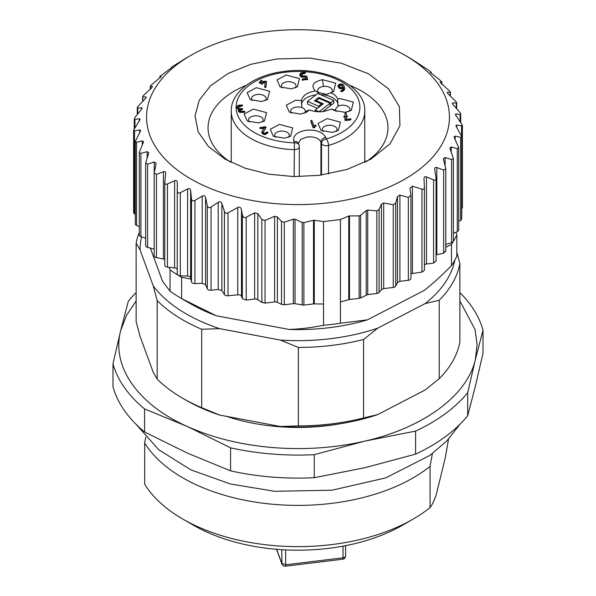 <?xml version="1.0" encoding="UTF-8"?>
<svg xmlns="http://www.w3.org/2000/svg" width="596" height="596" viewBox="0 0 596 596"><rect width="100%" height="100%" fill="white"/><g stroke="black" fill="none" stroke-linecap="round" stroke-linejoin="round"><path stroke-width="0.89" d="M299.199 146.258C299.527 147.972 298.268 149.082 295.43 149.603L294.133 149.663A66.759 38.546 180 0 1 231.241 111.176C230.779 91.777 254.417 74.731 284.605 71.378C324.149 65.828 365.944 85.608 364.759 111.176A66.759 38.546 180 0 1 328.515 145.461A4.887 1.825 -106.5 0 0 326.28 138.965A61.88 35.723 0 0 0 356.304 95.226A61.88 35.723 0 0 0 285.201 72.235A61.88 35.723 0 0 0 236.299 109.873A61.88 35.723 0 0 0 294.417 142.854L293.858 141.326C292.755 135.627 296.942 131.91 306.418 130.189C316.297 129.548 322.727 131.969 325.721 137.438L326.28 138.965C323.375 139.553 321.788 141.081 321.505 143.539L321.505 175.06M294.133 176.58L294.417 142.854A4.887 3.904 -20.1 0 1 299.006 145.163L298.395 143.42M311.291 120.407L310.807 120.824L313.094 127.03L314.248 127.104L316.089 125.473L315.068 125.093L313.988 126.054L312.013 120.675L311.291 120.407L310.807 121.487L311.291 121.07L310.821 121.487L313.094 127.693L314.248 127.775L316.089 125.741M267.842 132.804L265.362 134.569L263.06 134.323L261.92 132.148M264.408 128.2L260.698 128.654L259.975 128.378L260.437 127.961L259.975 128.378M265.22 127.38L265.92 127.864L262.992 132.521M265.958 127.715L263.03 132.454M261.257 82.434L259.327 82.308L261.003 81.741L260.608 80.713L261.093 80.281L261.823 80.557L262.195 81.592L265.786 81.16L266.524 81.525L265.905 87.307L265.414 87.634L264.676 87.254L265.25 81.943L262.449 82.285L262.836 83.321L262.359 83.745L261.614 83.47L261.257 82.434L261.257 83.097L260.057 83.246L259.334 82.971L259.811 82.553L259.334 82.971M265.905 86.673L265.414 87.634M265.168 82.621L262.717 82.918M262.829 83.984L261.637 84.133L261.257 83.097M260.772 81.779L261.093 80.952L260.623 81.369M344.741 88.387L344.063 90.339L342.126 91.59L340.89 91.464M343.549 88.618L339.482 88.588L337.88 86.174M291.228 88.826L280.068 86.919L276.991 79.924L286.177 75.029L299.438 78.568L297.344 86.912L291.228 88.826M261.391 101.499L250.231 99.592L247.154 92.596L256.332 87.701L269.593 91.24L267.5 99.584L261.391 101.499M258.366 122.918L247.206 121.01L244.129 114.015L253.315 109.12L266.576 112.659L264.482 121.003L258.366 122.918M284.493 138.197L273.333 136.29L270.256 129.302L279.442 124.4L292.703 127.939L290.61 136.283L284.493 138.197M332.203 132.379L321.043 130.464L317.973 123.476L327.152 118.582L340.413 122.12L338.319 130.464L332.203 132.379M330.787 92.767C334.386 94.362 336.68 96.44 337.679 98.996L340.1 98.541L353.361 102.08L351.26 110.431L345.151 112.339L333.991 110.431L332.114 109.023L323.553 111.556C318.398 112.137 313.645 111.579 309.287 109.888L306.635 112.175L300.526 114.089L289.365 112.175L286.289 105.187L295.474 100.292L301.494 100.433C302.582 95.539 307.223 92.373 315.418 90.935C310.605 85.69 312.952 81.928 322.458 79.663L335.719 83.194L333.633 91.538L326.772 94.354L317.824 92.395L315.418 90.935M242.08 109.753L239.518 110.595M244.755 111.944L244.285 112.361L244.777 111.459M244.278 112.368L239.592 112.406L238.199 110.908M238.966 109.768L237.268 108.539L236.962 107.302M242.483 105.738L238.244 107.161M307.119 79.849L307.588 79.432L302.209 80.088M306.031 78.59L305.51 77.16L301.42 77.13L300.101 76.02L299.803 74.753M305.316 73.219L301.077 74.642M346.261 113.031L346.216 115.84L347.386 116.056L347.401 116.801L346.209 117.226L346.172 119.088L350.91 118.872L344.935 119.61L344.98 116.712L343.795 116.496L345.002 115.989L345.039 113.024L345.509 112.681L346.261 113.031L346.224 115.84M350.91 118.872L350.448 119.96L345.665 120.534M345.658 120.534L344.935 120.273L344.928 119.52M344.98 117.375L343.78 116.995M314.248 127.104L314.248 127.775M262.903 132.193L263.03 131.791C263.343 133.541 264.55 133.646 266.665 132.118L267.842 132.305L267.842 132.975M267.857 132.893L267.857 132.23L265.362 133.906L263.06 133.66L263.06 134.323M263.06 133.66L261.689 132.2L264.408 127.537L259.975 127.715L265.227 126.739L265.965 127.037L265.965 127.7M259.975 127.715L260.437 127.291M266.524 82.181L265.905 86.644L264.676 86.591M265.905 87.329L265.905 86.658L265.414 86.971M259.327 82.308L259.796 81.876M260.608 81.376L261.093 80.281M342.126 90.927L340.89 90.801L343.065 89.266L343.549 87.955L339.482 87.932L337.925 86.115L338.349 84.788L340.286 84.029L342.581 84.267L343.862 85.384L344.741 88.215L344.063 89.676L342.126 90.927L342.126 91.59M344.063 89.676L344.063 90.339M295.162 87.91A7.331 4.232 0 0 0 296.026 85.921A7.331 4.232 0 0 0 287.183 81.779A7.331 4.232 0 0 0 281.372 85.921A7.331 4.232 0 0 0 282.236 87.91M265.324 100.582A7.331 4.232 0 0 0 266.189 98.593A7.331 4.232 0 0 0 257.345 94.451A7.331 4.232 0 0 0 251.534 98.593A7.331 4.232 0 0 0 252.399 100.582M262.3 122.001A7.331 4.232 0 0 0 263.164 120.012A7.331 4.232 0 0 0 254.321 115.87A7.331 4.232 0 0 0 248.51 120.012A7.331 4.232 0 0 0 249.374 122.001M288.427 137.289A7.331 4.232 0 0 0 289.298 135.292A7.331 4.232 0 0 0 280.455 131.15A7.331 4.232 0 0 0 274.637 135.292A7.331 4.232 0 0 0 275.508 137.289M336.144 131.463A7.331 4.232 0 0 0 337.008 129.466A7.331 4.232 0 0 0 328.165 125.331A7.331 4.232 0 0 0 322.354 129.466A7.331 4.232 0 0 0 323.218 131.463M349.092 111.43A7.331 4.232 0 0 0 349.956 109.433A7.331 4.232 0 0 0 341.113 105.291A7.331 4.232 0 0 0 338.014 106.148L337.679 98.996M301.509 104.352A18.32 10.579 180 0 1 315.977 94.853A18.32 10.579 180 0 1 316.051 94.846M320.447 94.63A18.32 10.579 180 0 1 338.081 104.889M332.114 109.023L335.563 110.558A7.331 4.232 0 0 0 336.166 111.43M304.459 113.173A7.331 4.232 0 0 0 305.279 111.675L309.287 109.888M301.494 100.433L301.926 107.608A7.331 4.232 0 0 0 296.488 107.042A7.331 4.232 0 0 0 290.669 111.176A7.331 4.232 0 0 0 291.541 113.173M331.45 92.544A7.331 4.232 0 0 0 332.315 90.547A7.331 4.232 0 0 0 323.472 86.413A7.331 4.232 0 0 0 317.661 90.547A7.331 4.232 0 0 0 319.247 93.177M239.421 110.26L239.719 109.686C239.138 110.707 239.778 111.243 241.641 111.303L244.777 111.281L241.894 111.996L239.585 111.75L238.266 110.632L238.966 109.105L237.253 107.876L236.962 106.87L237.431 105.85L239.361 105.082L242.498 105.075L238.452 106.237L238.46 107.727L239.249 108.39L242.557 108.666L239.719 109.686L239.719 110.349M242.557 108.666L242.088 109.098M244.777 111.281L244.271 111.675M242.498 105.075L241.998 105.485M238.177 106.773L238.452 106.237L238.452 106.9M302.932 80.363L302.932 79.7L302.209 79.424L302.679 78.992L306.269 78.568L305.51 76.497L301.412 76.474L300.079 75.357L300.265 73.33L302.194 72.57L305.331 72.556L301.293 73.718L301.285 75.208L303.468 76.027L306.538 76.012L307.603 78.761M307.104 79.156L302.939 79.7M302.209 79.424L302.679 78.992M305.51 76.497L305.51 77.16M305.331 72.556L304.832 72.965M301.017 74.247L301.293 73.718L301.293 74.388M347.386 116.056L346.209 116.563L346.209 117.226M346.209 116.563L346.157 119.088M344.935 119.61L344.935 120.273M343.795 116.496L343.78 117.084M345.039 113.024L345.509 112.681M341.545 87.478L343.341 87.254L341.918 84.863C340.145 84.528 339.213 84.893 339.124 85.973L340.167 87.329L341.545 87.478M339.102 86.435L339.124 85.973M338.014 106.148L335.302 109.433L335.563 110.558M301.926 107.608C304.392 108.591 305.51 109.947 305.279 111.675L305.331 111.176M333.812 100.456L330.862 102.706L318.778 97.439L314.36 100.813L321.512 103.935L318.569 106.185L307.521 101.365L317.824 93.49L333.812 100.456L333.812 103.115L330.862 105.365L330.177 105.067M317.392 108.33L307.521 104.024L307.521 101.365M330.177 103.235L319.091 111.713L315.187 110.014L323.337 103.786L316.185 100.672L319.136 98.414L330.177 103.235L330.177 105.894L322.637 111.661M341.918 84.863L341.918 85.526C340.145 85.191 339.213 85.556 339.117 86.636M343.341 87.925L341.918 85.526M330.862 102.706L330.862 105.365M318.778 97.439L318.778 98.69M321.512 103.935L321.512 105.179M318.569 106.185L318.569 107.429M316.185 100.672L316.185 101.611M315.187 110.014L315.187 111.452M219.7 415.077L280.373 426.498L298.38 425.902L298.38 347.453L280.373 340.078L219.7 328.657L201.701 329.253L201.701 407.694L219.7 415.077A157.955 91.195 180 0 1 186.31 400.356L182.853 398.366A162.835 94.012 0 0 0 201.701 407.694M157.173 379.086L157.173 300.637L153.254 285.953L140.053 249.903L136.134 243.198L136.134 321.639L140.053 336.33L153.254 372.373L157.173 379.086A162.835 94.012 0 0 0 182.853 398.366M377.655 414.622L425.127 390L439.207 378.706A162.835 94.012 0 0 0 459.866 342.134L459.866 263.685A162.835 94.012 180 0 1 439.207 300.257L425.127 303.58L377.655 328.202L363.567 339.496L363.567 417.945L377.655 414.622A157.955 91.195 180 0 1 330.676 425.097A157.955 91.195 180 0 1 280.373 426.498M456.827 252.13L459.866 263.685M439.207 378.706L439.207 300.257M298.38 425.902A162.835 94.012 0 0 0 331.689 423.868A162.835 94.012 0 0 0 363.567 417.945M363.567 339.496A162.835 94.012 180 0 1 331.689 345.419A162.835 94.012 180 0 1 298.38 347.453M377.655 328.202A157.955 91.195 0 0 1 330.676 338.677A157.955 91.195 180 0 1 280.373 340.078M425.127 303.58A157.955 91.195 0 0 0 454.897 259.975M141.572 236.813A157.955 91.195 0 0 0 140.053 249.903M153.254 285.953A157.955 91.195 0 0 0 219.7 328.657M201.701 329.253A162.835 94.012 180 0 1 157.173 300.637M136.134 243.198A162.835 94.012 180 0 1 139.33 232.306M136.134 300.898L126.441 315.455L120.653 330.683C111.281 366.533 137.78 404.513 187.569 426.609C212.824 437.911 241.261 444.907 272.879 447.574C304.541 450.077 335.228 447.924 364.923 441.107C423.383 427.868 467.108 395.625 475.347 359.686L477.12 344.652L475.087 329.633L459.866 300.898M453.377 158.566L453.377 241.045A3.256 1.877 0 0 1 453.191 241.663A164.466 94.95 180 0 1 451.47 244.367L451.47 265.645C441.688 275.561 432.644 283.793 424.33 290.356L367.568 319.806A151.436 87.433 180 0 1 329.327 327.681A151.436 87.433 180 0 1 288.837 329.417L216.288 315.753A151.436 87.433 180 0 1 190.914 303.967L181.601 298.589L181.601 277.311L178.13 275.24A3.256 1.877 0 0 0 180.32 275.836L187.591 276.075A3.256 1.877 0 0 1 190.645 277.736L190.645 190.616L191.487 198.759C191.852 200.83 193 201.381 194.929 200.42L202.2 196.188C203.959 195.324 205.084 195.801 205.575 197.619L207.289 205.672C207.885 207.713 209.136 208.183 211.059 207.08L218.218 202.342C219.961 201.359 221.176 201.753 221.868 203.527L224.424 211.431C225.184 213.249 226.376 213.718 228.015 212.861L228.015 295.78L237.767 294.834A3.256 1.877 0 0 1 241.492 296.301L241.492 209.755C240.732 207.274 239.488 206.514 237.767 207.475L228.015 212.861M177.243 190.817L177.243 273.959L178.13 275.24A164.466 94.95 180 0 1 170.054 269.899L170.054 291.168L162.507 281.193L150.386 248.085M459.866 292.599A187.263 108.114 180 0 1 483.013 330.244L475.347 359.686L467.689 392.69A187.263 108.114 180 0 1 415.583 431.109L364.923 441.107L314.263 454.673A187.263 108.114 180 0 1 271.739 454.01A187.263 108.114 180 0 1 230.577 447.827L187.569 426.609L144.567 408.945A187.263 108.114 180 0 1 112.987 363.679L120.653 330.683L128.311 301.241A187.263 108.114 180 0 1 136.134 292.599M367.568 319.806L340.428 323.241L340.428 301.971L348.757 299.669L348.757 216.057L340.428 219.537L340.428 301.971M340.428 219.537L323.524 221.6L323.524 325.304A164.466 94.95 0 0 0 332.024 324.403A164.466 94.95 0 0 0 340.428 323.241M323.524 325.304C311.03 327.793 299.468 329.163 288.837 329.417M191.487 198.759L191.487 281.915L190.914 279.07L181.601 277.311M216.288 315.753L181.601 298.589A164.466 94.95 0 0 1 170.054 291.168M170.054 269.899L169.108 267.306L174.606 267.88A3.256 1.877 0 0 1 177.243 269.437M410.935 273.989L412.395 273.519L412.395 186.161L421.975 189.185C423.562 189.647 424.374 188.925 424.419 187.017L423.994 178.852C424.002 176.982 424.836 176.334 426.498 176.915L433.59 179.917C435.43 180.558 436.25 179.836 436.048 177.75L434.745 169.644C434.551 167.774 435.244 167.074 436.831 167.543L443.67 170.054L445.808 168.743L443.35 158.767L445.115 157.523L451.604 159.564L453.377 158.469L449.816 148.017L451.247 146.989L457.281 148.598L458.711 147.696L458.711 230.19L457.281 231.747L455.873 232.298L456.827 234.891L456.827 256.161A164.466 94.95 0 0 1 451.47 265.645M451.47 244.367L445.801 247.31M314.263 454.673L314.263 477.701L364.923 467.696L415.583 454.137L415.583 431.109M467.689 392.69L467.689 415.717A187.263 108.114 180 0 1 415.583 454.137M467.689 415.717L475.347 386.275L483.013 353.272L483.013 330.244M144.567 408.945L144.567 431.973A187.263 108.114 180 0 1 112.987 386.715L112.987 363.679M144.567 431.973L187.569 453.198L230.577 470.855L230.577 447.827M314.263 477.701A187.263 108.114 180 0 1 271.739 477.038A187.263 108.114 180 0 1 230.577 470.855M323.524 304.035L314.293 303.878A3.256 1.877 0 0 0 313.526 303.915L303.885 305.092L295.042 303.714A3.256 1.877 0 0 0 293.374 303.662L284.292 304.772L281.506 304.362L277.378 302.336A3.256 1.877 0 0 0 274.6 301.926L265.041 303.096L261.868 302.463L257.822 299.676A3.256 1.877 0 0 0 254.648 299.043L246.208 300.079L242.349 298.626L241.492 296.301M191.487 281.915A3.256 1.877 0 0 0 194.929 283.569L202.2 283.301L205.575 284.739L207.289 288.829A3.256 1.877 0 0 0 211.059 290.23L218.218 289.455L221.868 290.647L224.424 294.588A3.256 1.877 0 0 0 228.015 295.78M190.914 279.07L190.645 277.736M164.779 265.041A3.256 1.877 0 0 0 164.757 265.28A3.256 1.877 0 0 0 167.431 267.135L169.108 267.306M154.178 173.19L154.178 255.796A3.256 1.877 0 0 0 156.472 257.591L164.757 259.29M145.655 163.14L145.655 245.641A3.256 1.877 0 0 0 147.584 247.362L154.178 249.061M185.989 58.184L171.581 67.139L172.006 67.378L159.951 76.407L161.255 76.586L152.33 84.103C150.579 85.541 149.916 86.316 150.348 86.427L152.509 86.48L150.885 88.707L144.396 94.593C142.749 96.15 142.258 96.969 142.913 97.036L145.901 96.91C146.512 96.999 146.132 97.774 144.754 99.241L138.719 105.566C137.207 107.235 136.886 108.077 137.758 108.092L141.52 107.727C142.332 107.764 142.116 108.561 140.872 110.118L135.374 116.846L134.264 118.969L134.949 119.424L139.449 118.775L140.142 119.304L133.593 130.256L134.547 130.874L139.702 129.876L140.656 130.584L135.292 141.468L136.544 142.258L142.288 140.887L143.539 141.788L139.33 152.442L139.33 234.966A3.256 1.877 0 0 0 140.909 236.582L145.655 238.229M135.292 141.468L135.292 223.932A3.256 1.877 0 0 0 136.544 225.415L139.33 226.674M135.292 214.448L133.593 212.69L133.593 130.256M458.711 147.696L454.01 136.931L455.128 136.111L460.626 137.311L461.736 136.596L455.858 125.667L456.692 125.041L461.572 125.875L462.407 125.331L462.407 207.773L461.744 208.913M461.744 136.596L461.744 219.045L460.626 220.46L458.711 221.421M453.377 233.274L455.873 232.298M445.801 244.435L451.604 242.714L453.191 241.663A164.466 94.95 0 0 0 456.827 234.891M349.487 299.527L359.127 298.35A3.256 1.877 0 0 0 360.625 297.918L367.739 294.588L376.821 293.478A3.256 1.877 0 0 0 379.078 292.457L381.433 289.634L383.69 288.613L393.248 287.443A3.256 1.877 0 0 0 395.707 286.125L397.45 282.631L399.909 281.312L408.349 280.284A3.256 1.877 0 0 0 410.935 278.444L410.935 195.175L408.349 197.477L399.909 195.093L397.45 196.598L395.707 203.139L393.248 204.786L383.69 202.975L381.433 204.257L379.078 209.539L376.821 210.932L367.739 210.06L366.242 210.53L360.625 215.327L359.127 215.879L349.487 215.908L349.487 299.527A3.256 1.877 0 0 0 348.757 299.669M445.652 250.886L443.67 253.211L436.831 254.663A3.256 1.877 0 0 0 436.101 254.879M436.048 260.899L433.59 263.067L426.498 264.028A3.256 1.877 0 0 0 424.427 264.922M412.395 273.519L421.975 272.104L424.427 270.279L424.419 187.017M348.757 216.057L349.487 215.908M412.395 186.161L409.944 188.358L410.935 195.175M436.108 178.383L436.048 177.75M434.745 169.644L434.693 169.033M462.407 125.331L455.344 114.395L455.933 113.94L460.119 114.462L460.708 114.067L460.708 122.277M460.119 121.48L460.119 114.462C461.103 114.484 460.879 113.627 459.456 111.899L453.712 105.343C452.409 103.808 452.118 103.019 452.848 102.974L456.67 102.966L456.67 108.696M452.468 103.324L452.848 102.974L452.848 104.218M456.283 108.256L456.283 103.227C457.058 103.19 456.663 102.356 455.091 100.731L448.848 94.6C447.41 93.155 446.955 92.395 447.492 92.306L450.345 92.194M447.268 92.551L447.492 93.028M450.122 95.837L450.122 92.35C450.68 92.261 450.114 91.464 448.416 89.951L439.937 82.092L441.83 81.905L441.822 84.319M441.725 84.237L441.725 81.98L439.528 79.715L430.297 72.481L431.243 72.243L431.243 73.487M431.221 73.464L431.221 72.265L428.569 70.179L411.791 59.213M266.673 31.618A151.436 87.433 180 0 1 405.086 55.339A151.436 87.433 180 0 1 443.178 142.042A151.436 87.433 180 0 1 329.327 202.7A151.436 87.433 180 0 1 164.876 158.841A151.436 87.433 180 0 1 190.914 55.339A151.436 87.433 180 0 1 266.673 31.618M171.573 67.132L171.573 67.81L171.581 67.139M159.892 76.37L159.951 78.061M150.192 86.323L150.348 89.191M142.623 96.843L142.913 101.156M145.901 97.848L146.184 97.155M137.289 114.499L137.289 107.779L137.758 108.092L137.758 113.918M141.52 109.247L141.52 107.727L141.99 108.099M139.33 152.442L140.909 153.425L147.152 151.637L148.732 152.755L145.655 163.013L147.584 164.205L154.237 161.963L156.167 163.311L154.17 173.034L156.472 174.442L163.431 171.715C165.07 171.216 165.83 171.894 165.703 173.749L164.757 182.346M164.779 181.892C164.682 183.978 165.569 184.678 167.431 183.978L174.606 180.759C176.312 180.141 177.206 180.759 177.288 182.622L177.25 190.795C177.385 192.88 178.405 193.514 180.32 192.679L187.591 188.954C189.334 188.217 190.355 188.768 190.645 190.616M313.526 303.915L313.526 220.304L303.885 222.621L302.209 222.457L295.042 219.224L293.374 219.134L284.292 222.226L281.506 221.451L277.378 216.959L274.6 216.288L265.041 220.438L261.868 219.477L257.822 213.644L254.648 212.824L246.208 217.272C244.457 218.263 243.168 217.48 242.349 214.918L241.492 209.755M313.526 220.304L314.293 220.267L314.293 303.878M323.524 221.6L314.293 220.267M319.307 175.336L293.873 176.58L268.699 174.166L245.321 168.258L225.176 159.214L208.466 146.556L198.17 131.791L195.026 115.974L199.258 100.247L210.567 85.735L228.134 73.472L250.707 64.338L276.693 58.982L309.533 58.073L341.188 63.176L368.455 73.785L388.532 88.811L399.394 106.721L399.923 125.704L390.075 143.807L370.839 159.199L347.118 169.428L319.307 175.336M246.282 85.295A89.966 51.941 0 0 0 208.034 127.797A89.966 51.941 0 0 0 230.086 161.866M365.914 161.866A89.966 51.941 0 0 0 387.966 127.797A89.966 51.941 0 0 0 349.718 85.295M432.391 453.563L430.051 466.392L430.051 507.621C431.981 505.11 433.977 501.042 436.048 495.41L445.324 457.609L448.512 439.163M413.147 519.086L402.553 525.203A147.853 85.362 180 0 1 277.267 549.363A147.853 85.362 180 0 1 193.447 525.203L182.853 519.086A162.835 94.012 0 0 0 275.166 545.698A162.835 94.012 0 0 0 413.147 519.086A162.835 94.012 0 0 0 430.051 507.621M430.051 466.392A162.835 94.012 180 0 1 275.166 504.469A162.835 94.012 180 0 1 144.679 443.059L144.679 484.28A162.835 94.012 0 0 0 182.853 519.086M144.679 443.059L145.729 437.218M325.721 137.438A4.887 3.904 159.9 0 0 320.939 142.012L321.505 143.539C322.399 145.178 324.328 145.908 327.293 145.715L328.515 145.461L328.515 173.958M298.395 143.368L300.935 139.226L307.432 136.931C314.345 136.491 318.845 138.183 320.939 142.012L320.939 175.135M293.858 141.326A4.887 3.904 -20.1 0 1 298.447 143.636M313.094 127.03L313.094 127.693M260.705 127.998L260.705 128.661M261.614 83.47L261.614 84.133M323.472 86.413L322.458 79.663M307.611 78.948L307.611 79.447M276.656 549.311L281.804 563.354L285.663 564.807L343.013 557.804L343.013 546.152M285.663 549.907L285.663 564.807A3.256 0.551 83 0 1 285.38 566.2L342.737 559.197A3.256 0.551 83 0 0 343.013 557.804A3.256 1.877 0 0 0 345.598 555.964L345.598 545.66M276.514 549.303L281.93 564.084L281.804 549.691M340.189 423.756A142.481 82.263 180 0 1 278.019 426.632A142.481 82.263 180 0 1 226.629 416.38M303.885 305.092L303.885 222.621M302.209 222.457L302.209 305.048M295.042 303.714L295.042 219.224M293.374 219.134L293.374 303.662M284.292 304.772L284.292 222.226M281.506 221.451L281.506 304.362M277.378 302.336L277.378 216.959M274.6 216.288L274.6 301.926M265.041 303.096L265.041 220.438M261.868 219.477L261.868 302.463M257.822 299.676L257.822 213.644M254.648 212.824L254.648 299.043M246.208 300.079L246.208 217.272M242.349 214.918L242.349 298.626M237.767 207.475L237.767 294.834M224.424 211.431L224.424 294.588M221.868 290.647L221.868 203.527M218.218 202.342L218.218 289.455M211.059 207.08L211.059 290.23M207.289 205.672L207.289 288.829M205.575 284.739L205.575 197.619M202.2 196.188L202.2 283.301M194.929 200.42L194.929 283.569M187.591 188.954L187.591 276.075M180.32 192.679L180.32 275.836M177.25 190.795L177.25 273.944M174.606 180.759L174.606 267.88M167.431 183.978L167.431 267.135M163.431 171.715L163.431 258.835M156.472 174.442L156.472 257.591M154.237 161.963L154.237 172.371M147.584 164.205L147.584 247.362M147.152 151.637L147.152 157.97M140.909 153.425L140.909 236.582M142.288 140.887L142.288 145.178M136.544 225.415L136.544 142.258M139.702 129.876L139.702 132.93M134.547 214.024L134.547 130.874M139.449 118.775L139.449 120.981M134.949 127.514L134.949 119.424M455.933 115.833L455.933 113.94M461.572 125.875L461.572 135.784M456.692 127.686L456.692 125.041M460.626 137.311L460.626 220.46M455.128 139.792L455.128 136.111M457.281 148.598L457.281 231.747M451.247 152.293L451.247 146.989M451.604 159.564L451.604 242.714M445.115 165.74L445.115 157.523M359.127 298.35L359.127 215.879M443.67 170.054L443.67 253.211M436.831 254.663L436.831 167.543M433.59 179.917L433.59 263.067M426.498 264.028L426.498 176.915M424.419 270.174L424.419 187.472M421.975 189.185L421.975 272.104M408.349 197.477L408.349 280.284M399.909 281.312L399.909 195.093M397.45 196.598L397.45 282.631M395.707 286.125L395.707 203.139M393.248 204.786L393.248 287.443M383.69 288.613L383.69 202.975M381.433 204.257L381.433 289.634M379.078 292.457L379.078 209.539M376.821 210.932L376.821 293.478M367.739 294.588L367.739 210.06M366.242 210.53L366.242 295.02M360.625 297.918L360.625 215.327M459.941 424.285L446.918 440.839L429.843 455.433L385.634 477.91L331.987 490.217L274.622 491.29L230.458 483.997L190.966 469.916L158.76 449.749L136.059 424.285M364.759 111.176L364.759 162.44M231.241 111.176L231.241 162.44M299.006 145.163A4.887 4.887 0 0 1 299.304 146.847L299.304 176.617M310.784 121.398L310.784 120.735M261.689 132.863L261.689 132.2M259.96 127.626L259.96 128.296M262.836 83.976L262.836 83.313M259.32 82.911L259.32 82.248M260.579 80.616L260.579 81.279M340.875 91.352L340.875 90.689M344.741 88.886L344.741 88.215M301.449 102.274L301.449 102.877M242.572 109.388L242.572 108.718M244.8 111.377L244.8 112.041M236.962 107.533L236.962 106.87M242.505 105.127L242.505 105.797M307.633 78.866L307.633 79.536M302.194 79.328L302.194 79.998M299.803 75.036L299.803 74.366M305.338 72.615L305.338 73.278M350.925 118.954L350.925 119.617M345.039 113.657L345.039 112.994M342.737 559.197A3.256 3.256 0 0 0 345.598 555.964M281.93 564.084A3.256 3.256 0 0 0 285.38 566.2M405.086 55.339L411.888 59.272M190.914 55.339L185.967 58.199M164.757 182.473L164.757 265.28M134.256 118.969L134.256 128.542M142.623 96.887L142.623 101.454M150.199 86.353L150.199 89.326M159.899 76.385L159.899 78.106M450.345 92.238L450.345 96.053M445.801 168.899L445.801 251.445M436.101 178.539L436.101 261.234"/></g></svg>
